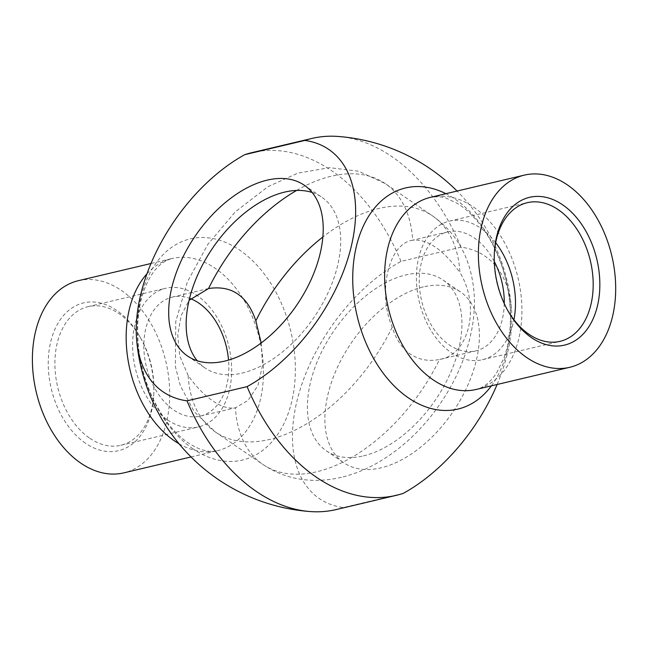 <?xml version="1.0" encoding="UTF-8"?>
<svg xmlns="http://www.w3.org/2000/svg" width="648" height="648" viewBox="0 0 648 648"><rect width="100%" height="100%" fill="white"/><g stroke="black" fill="none" stroke-linecap="round" stroke-linejoin="round"><path stroke-width="0.49" stroke-dasharray="3.24 2.43" d="M363.439 455.876A103.437 61.406 -55.7 0 0 449.874 374.301A103.437 61.406 -55.7 0 0 443.005 280.001A103.437 61.406 -55.7 0 0 405.875 274.938A103.437 61.406 -55.7 0 0 319.44 356.522A103.437 61.406 -55.7 0 0 326.309 450.822A103.437 61.406 -55.7 0 0 363.439 455.876M261.176 342.962L262.537 365.391L257.936 385.536L247.998 400.464L235.443 407.778A150.458 89.311 -55.7 0 0 262.813 464.389A150.458 89.311 -55.7 0 0 316.823 471.744A150.458 89.311 -55.7 0 0 439.547 359.462L475.835 350.884A61.123 41.213 -103.3 0 1 449.218 344.866A61.123 41.213 -103.3 0 1 419.256 281.791A61.123 41.213 -103.3 0 1 447.679 231.919A61.123 41.213 -103.3 0 1 474.296 237.946A61.123 41.213 -103.3 0 1 494.294 261.492M296.598 190.455A150.458 89.311 124.3 0 1 385.276 183.611A150.458 89.311 124.3 0 1 412.646 240.222C388.679 243.348 377.185 292.078 392.259 327.159C395.839 339.131 401.857 348.098 410.297 354.075C419.037 359.843 428.79 361.641 439.547 359.462C469.128 355.007 480.622 306.277 459.934 272.533A150.458 89.311 -55.7 0 0 432.564 215.922A150.458 89.311 -55.7 0 0 322.882 236.982M392.259 327.159A150.458 89.311 124.3 0 1 269.536 439.441A150.458 89.311 124.3 0 1 215.525 432.078A150.458 89.311 124.3 0 1 188.155 375.467C195.826 386.475 204.007 394.932 212.714 400.845C221.195 406.669 228.768 408.985 235.443 407.778M447.679 231.919L412.646 240.222C427.275 238.723 443.038 249.496 459.934 272.533M188.155 375.467L179.707 355.954L177.763 335.016L181.14 315.617L189.078 300.308M312.166 192.488A103.437 61.406 124.3 0 1 321.789 197.178A103.437 61.406 124.3 0 1 328.649 291.479A103.437 61.406 124.3 0 1 242.214 373.062A103.437 61.406 124.3 0 1 205.084 367.999A103.437 61.406 124.3 0 1 197.211 360.742M423.371 286.894A103.437 61.406 -55.7 0 0 336.936 368.469A103.437 61.406 -55.7 0 0 343.796 462.769A103.437 61.406 -55.7 0 0 452.855 411.998A103.437 61.406 -55.7 0 0 460.501 291.956A103.437 61.406 -55.7 0 0 423.371 286.894M190.488 298.663A61.123 41.213 76.7 0 0 172.255 297.116A61.123 41.213 76.7 0 0 143.84 346.988A61.123 41.213 76.7 0 0 173.794 410.054A61.123 41.213 76.7 0 0 200.41 416.081A61.123 41.213 76.7 0 0 228.533 360.094M89.821 438.283A71.231 48.033 76.7 0 0 120.836 445.298A71.231 48.033 76.7 0 0 153.803 394.138A71.231 48.033 76.7 0 0 140.422 337.624A71.231 48.033 76.7 0 0 88.023 306.666A71.231 48.033 76.7 0 0 54.902 364.784A71.231 48.033 76.7 0 0 89.821 438.283M85.471 443.2A75.938 51.2 -103.3 0 1 56.206 326.568A75.938 51.2 -103.3 0 1 139.417 335.891A75.938 51.2 -103.3 0 1 153.681 396.139A75.938 51.2 -103.3 0 1 85.471 443.2M167.524 419.888A71.231 48.033 76.7 0 0 198.547 426.911A71.231 48.033 76.7 0 0 228.882 346.526A71.231 48.033 76.7 0 0 165.734 288.271A71.231 48.033 76.7 0 0 132.613 346.388A71.231 48.033 76.7 0 0 167.524 419.888M78.311 280.706A98.739 66.582 -103.3 0 1 165.839 361.446A98.739 66.582 -103.3 0 1 123.792 472.87M497.105 384.499A146.812 87.148 -55.7 0 0 511.483 308.57A146.812 87.148 -55.7 0 0 461.052 247.155L400.991 261.379A146.812 87.148 -55.7 0 0 296.654 402.335A146.812 87.148 -55.7 0 0 343.254 507.562L403.307 493.347M336.255 509.547A183.368 123.647 76.7 0 0 343.254 507.562M400.991 261.379A183.368 123.647 76.7 0 0 251.78 152.669M504.249 303.548A61.123 41.213 -103.3 0 1 475.835 350.884M508.17 311.226A71.231 48.033 -103.3 0 1 507.668 310.376A71.231 48.033 -103.3 0 1 494.294 253.862A71.231 48.033 -103.3 0 1 494.359 252.874M495.688 242.684A71.231 48.033 76.7 0 0 449.542 221.09A71.231 48.033 76.7 0 0 416.421 279.207A71.231 48.033 76.7 0 0 451.34 352.714A71.231 48.033 76.7 0 0 482.355 359.729A71.231 48.033 76.7 0 0 513.929 319.739M337.802 136.436A183.368 123.647 -103.3 0 1 461.052 247.155M179.067 443.799A98.739 66.582 76.7 0 0 217.558 450.676A98.739 66.582 76.7 0 0 259.605 339.252A98.739 66.582 76.7 0 0 172.068 258.512A98.739 66.582 76.7 0 0 146.934 273.869M193.039 448.87A113.627 76.618 -103.3 0 1 162.624 255.126A113.627 76.618 -103.3 0 1 293.398 344.477A113.627 76.618 -103.3 0 1 193.039 448.87M430.531 197.324A98.739 66.582 -103.3 0 1 518.068 278.073A98.739 66.582 -103.3 0 1 476.021 389.489C483.578 387.779 490.447 382.263 496.619 372.948L503.966 357.882C508.494 345.481 510.656 331.015 510.454 314.474C509.587 286.327 502.313 260.561 488.649 237.176C478.427 220.725 467.613 209.272 456.216 202.792L446.95 198.523C443.645 196.814 438.178 196.417 430.531 197.324M491.378 385.86A113.627 76.618 76.7 0 0 506.299 280.859A113.627 76.618 76.7 0 0 445.889 193.695M341.399 477.301C331.233 479.739 320.979 480.719 310.651 480.233C293.261 479.366 277.312 474.085 262.813 464.389L215.525 432.078L194.189 411.634L180.282 385.584L175.373 366.517L175.762 321.586L187.353 281.937L207.814 244.401L235.297 211.823L267.932 186.721L297.764 173.17L329.516 167.67L358.652 171.218L385.276 183.611L432.564 215.922C449.153 227.602 460.858 242.992 467.686 262.076C474.684 282.504 476.24 303.936 472.335 326.365C467.589 353.419 456.97 379.08 440.454 403.34C423.833 427.648 403.753 446.95 380.198 461.255C367.797 468.69 354.869 474.044 341.399 477.301M326.309 450.822L343.796 462.769M443.005 280.001L460.501 291.956M187.588 356.044L205.084 367.999M304.293 185.231L321.789 197.178M200.41 416.081L235.937 407.665M172.255 297.116L207.781 288.708M140.422 337.624L139.417 335.891M153.803 394.138L153.681 396.139M120.836 445.298L198.547 426.911M88.023 306.666L165.734 288.271M191.022 456.953L217.558 450.676C212.074 451.875 203.496 452.733 188.058 442.786C174.903 433.925 163.264 419.353 153.147 399.055C141.313 373.507 136.258 347.215 137.983 320.177C138.858 309.031 140.875 299.093 144.034 290.369C148.019 279.831 152.653 272.022 157.926 266.936C160.072 264.659 164.876 260.391 172.068 258.512L150.992 263.501M507.668 310.376L508.672 312.109M494.294 253.862L494.416 251.861M482.355 359.729L560.066 341.334M449.542 221.09L527.253 202.703M511.483 308.57A188.074 188.074 0 0 0 457.067 191.047"/><path stroke-width="0.97" d="M322.882 236.982A150.458 89.311 -55.7 0 0 255.839 320.841L261.176 342.962M255.839 320.841C247.431 295.796 231.668 285.023 208.551 288.538A150.458 89.311 124.3 0 1 296.598 190.455M189.078 300.308L208.551 288.538M197.211 360.742A103.437 61.406 124.3 0 1 212.738 247.949A103.437 61.406 124.3 0 1 312.166 192.488M224.718 361.106A103.437 61.406 124.3 0 1 187.588 356.044A103.437 61.406 124.3 0 1 195.242 236.002A103.437 61.406 124.3 0 1 304.293 185.231A103.437 61.406 124.3 0 1 311.153 279.531A103.437 61.406 124.3 0 1 224.718 361.106M228.533 360.094A61.123 41.213 76.7 0 0 198.871 303.134A61.123 41.213 76.7 0 0 190.488 298.663M191.022 456.953L123.792 472.87A98.739 66.582 -103.3 0 1 80.797 463.142A98.739 66.582 -103.3 0 1 32.4 361.26A98.739 66.582 -103.3 0 1 78.311 280.706L150.992 263.501M256.397 491.492A183.368 123.647 76.7 0 0 310.287 511.564A183.368 123.647 76.7 0 0 336.255 509.547L396.317 495.331A183.368 123.647 -103.3 0 1 316.459 477.268A183.368 123.647 -103.3 0 1 247.099 386.621L187.037 400.845A183.368 123.647 76.7 0 0 256.397 491.492M187.037 400.845A146.812 87.148 124.3 0 1 136.607 339.431A146.812 87.148 124.3 0 1 244.782 154.653L304.844 140.438A183.368 123.647 -103.3 0 1 311.842 138.453A183.368 123.647 -103.3 0 1 337.802 136.436A188.074 188.074 0 0 1 457.067 191.047M311.842 138.453L251.78 152.669A183.368 123.647 76.7 0 0 244.782 154.653M494.294 261.492A61.123 41.213 -103.3 0 1 504.249 303.548M494.359 252.874A71.231 48.033 -103.3 0 1 527.253 202.703A71.231 48.033 -103.3 0 1 590.401 260.95A71.231 48.033 -103.3 0 1 560.066 341.334A71.231 48.033 -103.3 0 1 529.052 334.319A71.231 48.033 -103.3 0 1 508.17 311.226M531.465 337.632A75.938 51.2 76.7 0 0 598.493 300.794A75.938 51.2 76.7 0 0 555.174 200.524A75.938 51.2 76.7 0 0 494.416 251.861A75.938 51.2 76.7 0 0 508.672 312.109A75.938 51.2 76.7 0 0 531.465 337.632M513.929 319.739A71.231 48.033 76.7 0 0 495.688 242.684M526.784 357.575A98.739 66.582 -103.3 0 1 478.386 255.693A98.739 66.582 -103.3 0 1 524.297 175.13A98.739 66.582 -103.3 0 1 611.825 255.879A98.739 66.582 -103.3 0 1 569.786 367.295A98.739 66.582 -103.3 0 1 526.784 357.575M396.317 495.331A183.368 123.647 -103.3 0 0 403.307 493.347A146.812 87.148 -55.7 0 0 497.105 384.499M304.844 140.438A146.812 87.148 124.3 0 1 351.443 245.665A146.812 87.148 124.3 0 1 247.099 386.621M146.934 273.869A98.739 66.582 76.7 0 0 174.555 440.948A98.739 66.582 76.7 0 0 179.067 443.799M569.786 367.295L476.021 389.489A98.739 66.582 -103.3 0 1 433.026 379.769A98.739 66.582 -103.3 0 1 384.629 277.887A98.739 66.582 -103.3 0 1 430.531 197.324L524.297 175.13M445.889 193.695A113.627 76.618 76.7 0 0 354.983 252.947A113.627 76.618 76.7 0 0 408.426 397.888A113.627 76.618 76.7 0 0 491.378 385.86M136.607 339.431A188.074 188.074 0 0 0 310.287 511.564"/></g></svg>

